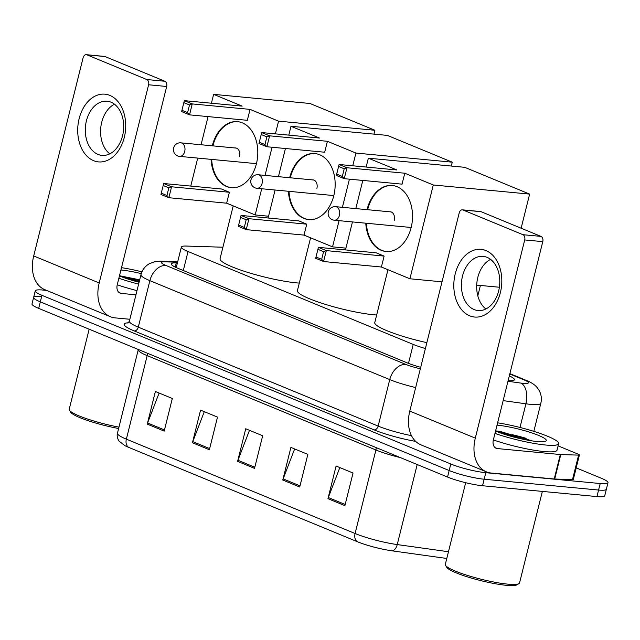<?xml version="1.0" encoding="UTF-8"?>
<svg xmlns="http://www.w3.org/2000/svg" width="640" height="640" viewBox="0 0 640 640"><rect width="100%" height="100%" fill="white"/><g stroke="black" fill="none" stroke-linecap="round" stroke-linejoin="round"><path stroke-width="0.96" d="M222.912 247.216L186.28 246.056A25.504 3.816 14 0 0 181.352 247.072A25.504 3.816 14 0 0 188.04 251.528L413.224 344.424A25.504 3.816 14 0 0 425.4 348.52M508.12 380.656A25.504 3.816 14 0 0 514.416 379.72A25.504 3.816 14 0 0 509.296 375.928M576.192 467.88L601.312 478.248A25.504 3.816 -166 0 1 608 482.704A25.504 3.816 -166 0 1 600.192 483.528L485.792 472.696A25.504 3.816 -166 0 1 450.792 464L41.936 295.336A25.504 3.816 -166 0 1 35.256 290.88A25.504 3.816 -166 0 1 43.056 290.056L46.544 290.392M608 482.704L606.376 489.232A25.504 3.816 -166 0 1 598.568 490.048L484.168 479.224A25.504 3.816 -166 0 1 449.16 470.528L40.312 301.864A25.504 3.816 -166 0 1 33.624 297.4A25.504 3.816 -166 0 1 41.432 296.584M177.408 262.904L176.28 262.872A25.504 3.816 14 0 0 171.352 263.88A25.504 3.816 14 0 0 178.032 268.344L407.048 362.816A25.504 3.816 14 0 0 420.712 367.32M33.624 297.4L32 303.928A25.504 3.816 -166 0 0 38.688 308.384L447.536 477.048A25.504 3.816 -166 0 0 482.544 485.744L596.944 496.576A25.504 3.816 -166 0 0 604.744 495.76L606.376 489.232A25.504 3.816 -166 0 1 598.568 490.048L484.168 479.224A25.504 3.816 -166 0 1 449.16 470.528L40.312 301.864A25.504 3.816 -166 0 1 33.624 297.4L35.256 290.88M357.472 541.752L128.744 447.4A27.888 4.168 -166 0 1 124.832 445.592L119.216 441.232C119.256 441.664 116.256 437.168 117.448 433.208A34.008 5.088 14 0 0 126.36 439.16L355.088 533.512A8.504 5.912 112.4 0 0 357.472 541.752A27.888 4.168 -166 0 0 392.032 550.824L446.784 558.472M147.248 424.112L155.384 391.488L172.32 398.48L164.192 431.104L147.248 424.112A6.8 4.728 112.4 0 1 147.6 422.984L164.48 429.952M282.776 480.024L290.912 447.4L307.856 454.384L299.72 487.016L282.776 480.024A6.8 4.728 112.4 0 1 283.136 478.896L300.008 485.856M327.96 498.664L336.088 466.032L353.032 473.024L344.896 505.648L327.96 498.664A6.8 4.728 112.4 0 1 328.312 497.536L345.184 504.496M192.424 442.752L200.56 410.128L217.504 417.112L209.368 449.736L192.424 442.752A6.8 4.728 112.4 0 1 192.784 441.624L209.656 448.584M237.6 461.384L245.736 428.76L262.68 435.752L254.544 468.376L237.6 461.384A6.8 4.728 112.4 0 1 237.96 460.264L254.832 467.224M249.472 430.304L237.96 460.264M204.296 411.664L192.784 441.624M339.824 467.576L328.312 497.536M294.648 448.936L283.136 478.896M159.112 393.024L147.6 422.984M485.944 250.56A34.008 23.904 95.4 0 1 500.4 292.504A34.008 23.904 95.4 0 1 469.68 315.816A34.008 23.904 95.4 0 1 455.224 273.872A34.008 23.904 95.4 0 1 485.944 250.56M474.088 309.552A27.208 19.12 -84.6 0 0 478.032 310.536A27.208 19.12 -84.6 0 0 499.248 288.104A27.208 19.12 -84.6 0 0 487.096 257.352A27.208 19.12 -84.6 0 0 483.152 256.368A27.208 19.12 -84.6 0 0 461.936 278.792A27.208 19.12 -84.6 0 0 474.088 309.552M558.096 445.872L578.304 454.208A4.248 0.632 14 0 1 579.416 454.952L573.32 479.424A4.248 0.632 -166 0 1 572.496 479.592L554.688 479.024A4.248 0.632 -166 0 1 554.208 478.992L491.248 473.032A34.008 23.648 -67.6 0 1 486.416 471.848A34.008 23.648 -67.6 0 1 475.304 438.128L524.72 239.928A4.248 2.984 -84.6 0 0 522.912 234.688L540.976 236.4A4.248 2.984 95.4 0 1 542.784 241.64L493.368 439.84A8.504 5.912 112.4 0 0 496.144 448.272A8.504 5.912 112.4 0 0 497.352 448.568L560.312 454.528A4.248 0.632 14 0 0 560.792 454.56L578.6 455.12A4.248 0.632 14 0 0 579.416 454.952M486.416 471.848L420.912 444.824A34.008 23.648 -67.6 0 1 409.792 411.104L459.208 212.904A4.248 2.984 -84.6 0 1 462.432 209.84A4.248 2.984 -84.6 0 1 463.056 209.992L522.912 234.688M462.432 209.84L480.496 211.552A4.248 2.984 95.4 0 1 481.112 211.704L540.976 236.4M485.888 308.976A27.208 19.12 95.4 0 1 476.84 283.096A27.208 19.12 95.4 0 1 490.584 259.368M542.36 491.408L519.544 582.92A38.256 5.72 -166 0 1 518.912 583.648L516.88 584.84A36.56 5.464 -166 0 1 506.304 585.312A36.56 5.464 -166 0 1 469.8 577.608A36.56 5.464 -166 0 1 446.76 567.352L445.52 565.352A38.256 5.72 -166 0 1 445.304 564.408L465.672 482.704M518.912 583.648A38.256 5.72 -166 0 1 507.84 584.144A38.256 5.72 -166 0 1 469.64 576.08A38.256 5.72 -166 0 1 445.52 565.352M497.608 422.808A42.512 6.36 -166 0 1 539.12 433.088A42.512 6.36 -166 0 1 558.648 443.656A42.512 6.36 -166 0 1 545.64 445.024A42.512 6.36 -166 0 1 494.968 433.408M558.648 443.656L557.024 450.184A42.512 6.36 -166 0 1 544.016 451.544A42.512 6.36 -166 0 1 493.344 439.936M497.024 425.16A29.752 4.448 -166 0 1 497.64 425.216A29.752 4.448 -166 0 1 531.336 432.752A29.752 4.448 -166 0 1 545.784 441.144A29.752 4.448 -166 0 1 537.168 441.528A29.752 4.448 -166 0 1 495.552 431.056M532.336 440.928L499.752 431.352L495.6 430.88M529.344 440.456L523 438.056L496 431.24M523.496 439.336L500.624 433.016M426.864 342.64A46.76 6.992 -166 0 1 374.776 322.568L387.952 269.72M367.048 209.648A33.16 23.304 95.4 0 1 392.256 185.48A33.16 23.304 95.4 0 1 397.064 186.68A33.16 23.304 95.4 0 1 411.872 224.16A33.16 23.304 95.4 0 1 386.008 251.496A33.16 23.304 95.4 0 1 381.2 250.296A33.16 23.304 95.4 0 1 365.792 223.192M396.872 169.96L339.072 164.488L346.976 167.744L404.776 173.216L433.296 184.984L529.632 194.104L464.688 167.312L368.352 158.192L396.872 169.96M344.232 168.8L342.328 176.464L344.248 178.68L336.344 175.416L339.072 164.488L338.592 166.472L344.232 168.8L346.976 167.744L344.248 178.68L402.056 184.144L404.776 173.216M368.352 158.192L366.144 167.048M362.808 180.432L355.792 208.584M352.464 221.928L345.48 249.92M433.296 184.984L409.912 278.784L381.392 267.016L384.12 256.088L376.208 252.824L318.408 247.352L326.312 250.616L323.592 261.544L315.68 258.288L318.408 247.352L315.68 258.288M521.128 228.208L529.632 194.104M409.912 278.784L442.032 281.824M476.704 285.104L499.384 287.248M338.592 166.472L336.68 174.136L342.328 176.464M336.344 175.416L336.68 174.136M381.392 267.016L323.592 261.544L321.664 259.336L316.016 257.008M384.12 256.088L326.312 250.616L323.576 251.664L317.928 249.336M321.664 259.336L323.576 251.664M367.648 209.704A33.16 23.304 95.4 0 1 367.712 209.456A33.16 23.304 95.4 0 1 392.56 185.512M394.248 220.408A6.8 4.784 -84.6 0 0 390.376 211.776A6.8 4.784 -84.6 0 0 389.624 211.784M386.312 251.52A33.16 23.304 95.4 0 1 366.392 223.248M376.656 315.008A46.76 6.992 -166 0 1 373.832 314.776A46.76 6.992 -166 0 1 323.96 303.936A46.76 6.992 -166 0 1 297.408 290.656L310.584 237.808M289.68 177.736A33.16 23.304 95.4 0 1 314.888 153.56A33.16 23.304 95.4 0 1 319.696 154.76A33.16 23.304 95.4 0 1 334.504 192.24A33.16 23.304 95.4 0 1 308.64 219.584A33.16 23.304 95.4 0 1 303.832 218.384A33.16 23.304 95.4 0 1 288.424 191.28M319.504 138.04L261.704 132.568L269.608 135.832L327.408 141.304L355.928 153.064L452.264 162.184L387.32 135.392L290.984 126.28L319.504 138.04M266.872 136.88L264.96 144.552L266.888 146.76L258.976 143.504L261.704 132.568L261.224 134.552L266.872 136.88L269.608 135.832L266.888 146.76L324.688 152.232L327.408 141.304M290.984 126.28L288.776 135.136M285.44 148.52L278.424 176.664M275.096 190.016L268.12 218M339.08 220.664L332.544 246.864L304.024 235.104L306.752 224.168L298.848 220.912L241.04 215.44L248.952 218.704L246.224 229.632L238.32 226.368L241.04 215.44L238.32 226.368M342.408 207.312L349.424 179.168M352.76 165.784L355.928 153.064M451.304 166.04L452.264 162.184M332.544 246.864L345.928 248.136M261.224 134.552L259.312 142.224L264.96 144.552M258.976 143.504L259.312 142.224M304.024 235.104L246.224 229.632L244.296 227.416L238.648 225.088M306.752 224.168L248.952 218.704L246.208 219.752L240.56 217.424M244.296 227.416L246.208 219.752M290.28 177.792A33.16 23.304 95.4 0 1 290.344 177.544A33.16 23.304 95.4 0 1 315.192 153.592M316.888 188.496A6.8 4.784 -84.6 0 0 313.008 179.856A6.8 4.784 -84.6 0 0 312.256 179.872M308.944 219.608A33.16 23.304 95.4 0 1 289.024 191.336M299.288 283.088A46.76 6.992 -166 0 1 296.472 282.864A46.76 6.992 -166 0 1 246.592 272.024A46.76 6.992 -166 0 1 220.04 258.736L233.216 205.888M212.312 145.816A33.16 23.304 95.4 0 1 237.528 121.648A33.16 23.304 95.4 0 1 242.328 122.848A33.16 23.304 95.4 0 1 257.136 160.328A33.16 23.304 95.4 0 1 231.272 187.664A33.16 23.304 95.4 0 1 226.472 186.464A33.16 23.304 95.4 0 1 211.056 159.36M242.144 106.128L184.336 100.656L192.248 103.92L250.048 109.384L278.568 121.152L374.896 130.272L309.96 103.48L213.624 94.36L242.144 106.128M189.504 104.968L187.592 112.632L189.52 114.848L181.616 111.584L184.336 100.656L183.856 102.64L189.504 104.968L192.248 103.92L189.52 114.848L247.32 120.32L250.048 109.384M213.624 94.36L211.416 103.216M208.08 116.6L201.056 144.752M197.728 158.104L190.752 186.088M261.712 188.752L255.176 214.952L226.656 203.184L229.384 192.256L221.48 188.992L163.68 183.52L171.584 186.784L168.856 197.712L160.952 194.456L163.68 183.52L160.952 194.456M265.04 175.4L272.056 147.248M275.392 133.864L278.568 121.152M373.936 134.128L374.896 130.272M255.176 214.952L268.56 216.216M183.856 102.64L181.944 110.304L187.592 112.632M181.616 111.584L181.944 110.304M226.656 203.184L168.856 197.712L166.928 195.504L161.28 193.176M229.384 192.256L171.584 186.784L168.84 187.84L163.192 185.504M166.928 195.504L168.84 187.84M212.92 145.872A33.16 23.304 95.4 0 1 212.976 145.624A33.16 23.304 95.4 0 1 237.824 121.68M239.52 156.576A6.8 4.784 -84.6 0 0 235.64 147.944A6.8 4.784 -84.6 0 0 234.896 147.952M231.576 187.688A33.16 23.304 95.4 0 1 211.656 159.416M109.848 95.408A34.008 23.904 95.4 0 1 124.304 137.352A34.008 23.904 95.4 0 1 93.576 160.664A34.008 23.904 95.4 0 1 79.12 118.72A34.008 23.904 95.4 0 1 109.848 95.408M97.984 154.4A27.208 19.12 -84.6 0 0 101.928 155.384A27.208 19.12 -84.6 0 0 123.152 132.952A27.208 19.12 -84.6 0 0 111 102.2A27.208 19.12 -84.6 0 0 107.056 101.216A27.208 19.12 -84.6 0 0 85.832 123.648A27.208 19.12 -84.6 0 0 97.984 154.4M129.856 319.272L115.152 317.888A34.008 23.648 -67.6 0 1 110.32 316.696A34.008 23.648 -67.6 0 1 99.2 282.976L148.616 84.776A4.248 2.984 -84.6 0 0 146.816 79.536L164.872 81.248A4.248 2.984 95.4 0 1 166.68 86.488L117.264 284.688A8.504 5.912 112.4 0 0 120.048 293.12A8.504 5.912 112.4 0 0 121.256 293.416L135.96 294.808M110.32 316.696L44.808 289.672A34.008 23.648 -67.6 0 1 33.696 255.952L83.112 57.76A4.248 2.984 -84.6 0 1 86.336 54.688A4.248 2.984 -84.6 0 1 86.952 54.84L146.816 79.536M86.336 54.688L104.4 56.4A4.248 2.984 95.4 0 1 105.016 56.552L164.872 81.248M109.784 153.832A27.208 19.12 95.4 0 1 100.744 127.944A27.208 19.12 95.4 0 1 114.48 104.216M121.512 267.656A42.512 6.36 -166 0 1 141.96 271.832M139.088 282.248A29.752 4.448 -166 0 1 119.456 275.904M120.928 270.016A29.752 4.448 -166 0 1 121.544 270.072A29.752 4.448 -166 0 1 141.272 273.632M139.688 279.824L119.496 275.728M138.624 284.104A42.512 6.36 -166 0 1 118.872 278.256M137 290.624A42.512 6.36 -166 0 1 117.24 284.784M118.968 427.128A38.256 5.72 -166 0 1 69.424 410.2A38.256 5.72 -166 0 1 69.208 409.256L89.16 329.208M118.624 428.496A36.56 5.464 -166 0 1 70.656 412.2L69.424 410.2M139.512 280.528L119.896 276.088M139.264 281.552L124.528 277.872M408.488 363.392L413.224 344.424M183.304 270.512L188.04 251.528M507.968 381.28L520.944 383.096A17 2.544 14 0 0 523.208 383.368A17 2.544 14 0 0 523.96 379.848L509.784 374M523.96 379.848A17 11.824 112.4 0 1 526.376 380.44C531.24 382.376 534.84 384.768 537.168 387.632L538.488 389.424C541.192 393.696 541.976 398.304 540.848 403.248A34.008 5.088 -166 0 1 530.44 404.336A34.008 5.088 -166 0 1 525.912 403.8L520.008 427.472M415.672 441.392A38.256 5.72 -166 0 1 374.12 429.88L134.264 330.936A38.256 5.72 -166 0 1 128.488 322.752M485.792 472.696L482.544 485.744M450.792 464L447.536 477.048M600.192 483.528L596.944 496.576M41.936 295.336L38.688 308.384M415.664 387.552A34.008 5.088 -166 0 1 389.744 379.6L378.152 426.088A34.008 5.088 14 0 0 411.48 435.648M520.944 383.096A17 9.712 98 0 1 525.912 403.8L503.144 400.616M177.576 262.232L164.816 261.832A17 2.544 14 0 0 165.992 265.48L405.848 364.424A17 11.824 112.4 0 0 389.744 379.6L149.88 280.648L138.288 327.144L378.152 426.088A4.248 2.96 -67.6 0 1 374.12 429.88M165.992 265.48A17 11.824 112.4 0 0 149.88 280.648A34.008 5.088 -166 0 1 140.968 274.704L129.376 321.192A34.008 5.088 14 0 0 138.288 327.144A4.248 2.96 -67.6 0 1 134.264 330.936M405.848 364.424A17 2.544 14 0 0 420.352 368.752M177.712 261.672L161.288 261.152A17 13.824 91.8 0 1 164.816 261.832M175.224 267.088L176.28 262.872M128.744 447.4A8.504 5.912 -67.6 0 1 126.36 439.16L147.184 355.632A34.008 5.088 -166 0 1 138.272 349.688L138.32 349.488M400.408 457.608A34.008 5.088 -166 0 1 375.912 449.992L355.088 533.512A34.008 5.088 14 0 0 397.232 544.568A8.504 4.856 98 0 1 392.032 550.824M417.192 464.528L397.232 544.568L448.464 551.728M376.24 447.64A8.504 5.912 112.4 0 1 375.912 449.992L147.184 355.632A8.504 5.912 112.4 0 0 147.512 353.28M409.792 411.104L475.304 438.128M481.112 211.704L463.056 209.992M495.08 447.624L497.352 448.568M554.208 478.992L560.312 454.528M542.784 241.64L524.72 239.928M560.792 454.56L554.688 479.024M572.496 479.592L578.6 455.12M511.936 434.624A34.008 5.088 -166 0 1 526.144 438.328M339.44 215.304A6.8 4.784 95.4 0 1 334.28 220.208A6.8 6.8 0 0 1 328.32 211.8A6.8 6.8 0 0 1 335.56 206.672A6.8 4.784 95.4 0 1 336.552 206.912A6.8 4.784 95.4 0 1 339.44 215.304M262.072 183.384A6.8 4.784 95.4 0 1 256.912 188.296A6.8 6.8 0 0 1 250.952 179.888A6.8 6.8 0 0 1 258.2 174.752A6.8 4.784 95.4 0 1 259.184 175A6.8 4.784 95.4 0 1 262.072 183.384M184.712 151.472A6.8 4.784 95.4 0 1 179.552 156.376A6.8 6.8 0 0 1 173.592 147.976A6.8 6.8 0 0 1 180.832 142.84A6.8 4.784 95.4 0 1 181.816 143.08A6.8 4.784 95.4 0 1 184.712 151.472M33.696 255.952L99.2 282.976M105.016 56.552L86.952 54.84M118.976 292.48L121.256 293.416M166.68 86.488L148.616 84.776M135.832 279.472A34.008 5.088 -166 0 1 139.56 280.344M176.24 267.568L181.352 247.072M540.848 403.248L533.832 431.368M129.376 321.192L127.88 323.176M161.288 261.152L155.48 261.512L149.528 263.608C145.144 266.112 142.288 269.808 140.968 274.704M526.376 380.44L509.872 373.632M117.448 433.208L138.272 349.688M480.408 285.456L477.816 295.84M411.176 227.488L334.28 220.208M391.112 211.928L335.56 206.672M333.808 195.576L256.912 188.296M313.744 180.008L258.2 174.752M256.448 163.656L179.552 156.376M236.376 148.096L180.832 142.84"/></g></svg>

